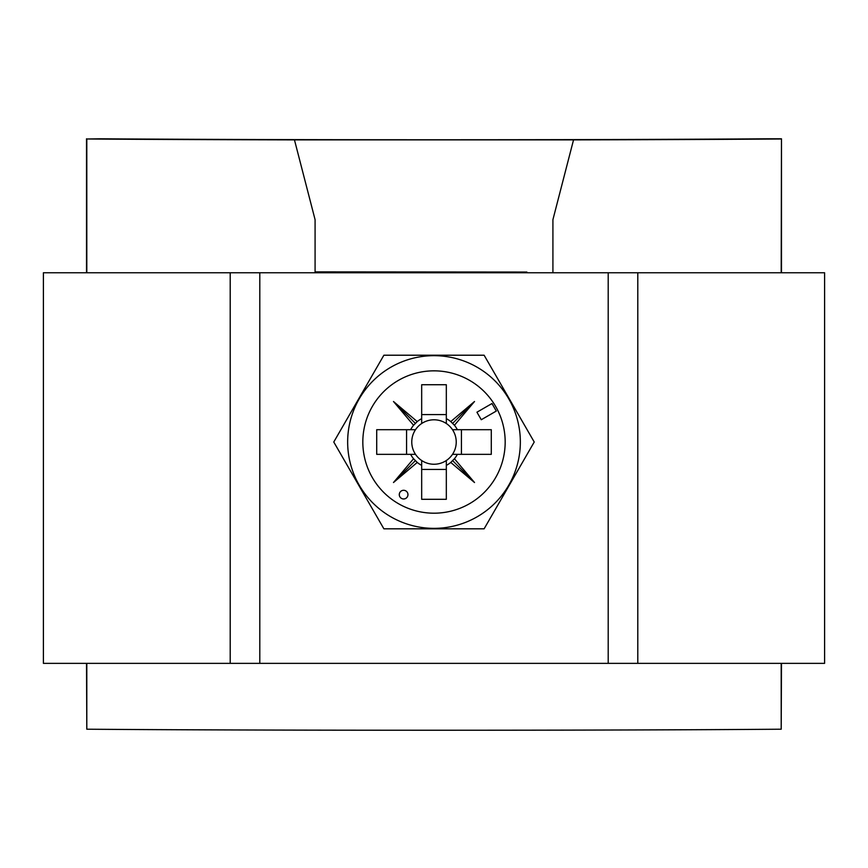 <?xml version="1.0" encoding="UTF-8"?>
<svg xmlns="http://www.w3.org/2000/svg" width="868" height="868" viewBox="0 0 868 868"><rect width="100%" height="100%" fill="white"/><g stroke="black" fill="none" stroke-linecap="round" stroke-linejoin="round"><path stroke-width="1.3" d="M637.796 663.358L824.6 663.358L824.6 272.758L637.796 272.758L637.796 663.358L43.4 663.358L43.4 272.758L637.796 272.758M259.803 272.758L259.803 663.358M608.197 663.358L608.197 272.758M230.204 663.358L230.204 272.758M407.96 494.63A4.34 4.34 0 0 0 403.62 490.29A4.34 4.34 0 0 0 399.28 494.63A4.34 4.34 0 0 0 403.62 498.97A4.34 4.34 0 0 0 407.96 494.63M347.656 442.018A86.344 86.344 0 0 0 434 528.352A86.344 86.344 0 0 0 520.344 442.018A86.344 86.344 0 0 0 434 355.674A86.344 86.344 0 0 0 347.656 442.018M383.884 528.818L333.768 442.018L383.884 355.218L484.116 355.218L534.232 442.018L484.116 528.818L383.884 528.818M415.501 429.693A22.232 22.232 0 0 0 421.674 460.517L421.674 499.306L446.326 499.306L446.326 460.517A22.232 22.232 0 0 0 452.499 454.344L491.288 454.344L491.288 429.693L452.499 429.693A22.232 22.232 0 0 0 415.501 429.693L376.712 429.693L376.712 454.344L415.501 454.344M452.499 454.344A22.232 22.232 0 0 0 452.499 429.693M505.176 442.018A71.176 71.176 0 0 0 434 370.842A71.176 71.176 0 0 0 362.824 442.018A71.176 71.176 0 0 0 434 513.194A71.176 71.176 0 0 0 505.176 442.018M421.674 423.519L421.674 384.73L446.326 384.73L446.326 423.519M421.674 414.589L446.326 414.589M406.571 454.344L406.571 429.693M421.674 460.517A22.232 22.232 0 0 0 446.326 460.517M446.326 469.436L421.674 469.436M476.933 412.213L481.273 419.732L496.312 411.052L491.972 403.533L476.933 412.213M410.629 454.344A26.42 26.42 0 0 0 413.569 458.76L393.486 482.521L417.248 462.449A26.42 26.42 0 0 0 421.674 465.378M421.674 418.647A26.42 26.42 0 0 0 417.248 421.588L393.486 401.504L413.569 425.266A26.42 26.42 0 0 0 410.629 429.693M457.371 429.693A26.42 26.42 0 0 0 454.431 425.266L474.514 401.504L450.752 421.588A26.42 26.42 0 0 0 446.326 418.647M446.326 465.378A26.42 26.42 0 0 0 450.752 462.449L474.514 482.521L454.431 458.76A26.42 26.42 0 0 0 457.371 454.344M461.429 429.693L461.429 454.344M413.569 425.266L417.248 421.588M417.248 462.449L413.569 458.76M454.431 458.76L450.752 462.449M450.752 421.588L454.431 425.266M452.553 423.465L474.514 401.504M452.553 460.561L474.514 482.521M415.446 460.561L393.486 482.521M415.446 423.465L393.486 401.504M526.876 272.042L315.084 271.879L315.084 219.68L294.458 139.878A442.68 2.734 0 0 1 86.8 138.988L86.8 272.758M341.124 272.042L368.9 272.216L315.084 272.758M86.529 663.358L86.8 729.207L86.8 663.358M86.8 729.207A442.68 2.734 0 0 0 781.2 729.207L781.2 663.358M781.2 272.758L781.471 138.793L767.475 138.793A434 2.68 180 0 1 100.525 138.793L86.8 138.988M552.916 271.879L552.916 219.68L573.542 139.878A442.68 2.734 0 0 0 781.2 138.988M781.2 729.207L781.471 663.358M781.471 272.758L781.471 138.793M86.529 272.758L86.529 138.793M573.542 139.878L294.458 139.878M552.916 272.758L552.916 272.216M368.911 272.758L368.9 272.216M499.089 272.758L499.1 272.216"/></g></svg>
